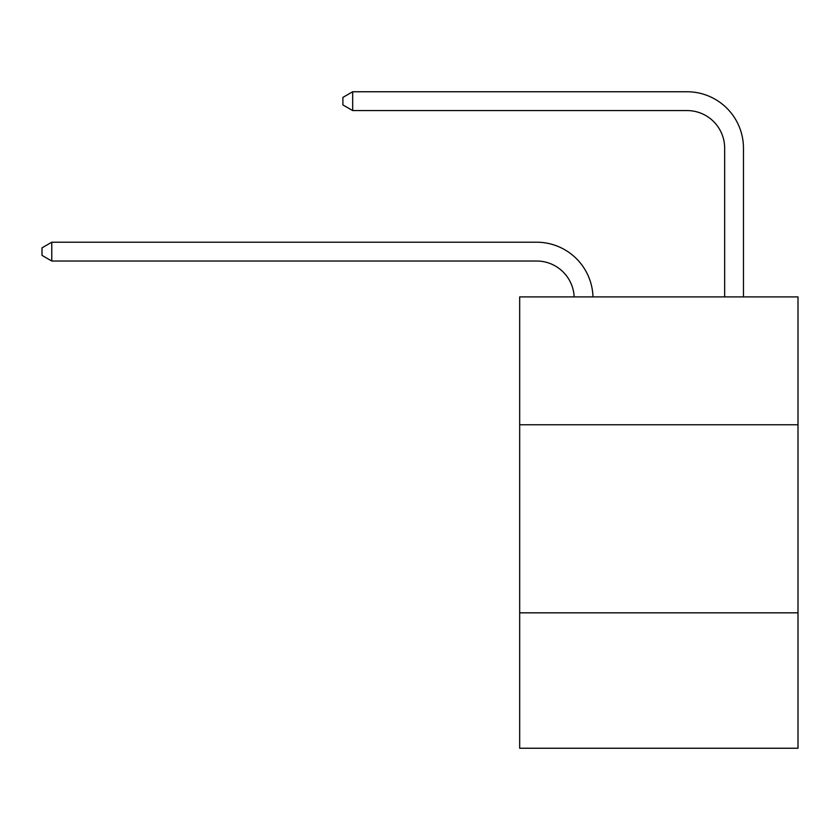 <?xml version="1.0" encoding="UTF-8"?>
<svg xmlns="http://www.w3.org/2000/svg" width="840" height="840" viewBox="0 0 840 840"><rect width="100%" height="100%" fill="white"/><g stroke="black" fill="none" stroke-linecap="round" stroke-linejoin="round"><path stroke-width="1.26" d="M519.677 424.778L798 424.778L798 296.898L519.677 296.898L519.677 748.24L798 748.24L798 612.832L519.677 612.832M798 612.832L798 424.778M574.172 296.898A37.611 37.611 0 0 0 536.592 261.019A37.611 37.611 0 0 1 574.172 296.898A37.611 37.611 0 0 0 536.592 261.019A37.611 37.611 0 0 1 574.172 296.898A37.611 37.611 0 0 0 536.592 261.019A37.611 37.611 0 0 1 574.172 296.898A37.611 37.611 0 0 0 536.592 261.019A37.611 37.611 0 0 1 574.172 296.898A37.611 37.611 0 0 0 536.592 261.019A37.611 37.611 0 0 1 574.172 296.898A37.611 37.611 0 0 0 536.592 261.019A37.611 37.611 0 0 1 574.172 296.898A37.611 37.611 0 0 0 536.592 261.019L51.776 261.019L42 255.371L42 247.853L51.776 242.203L536.592 242.203A56.416 56.416 0 0 1 592.988 296.898M724.658 296.898L724.658 148.176A37.611 37.611 0 0 0 687.047 110.565L352.674 110.565L342.899 104.927L342.899 97.398L352.674 91.76L687.047 91.76A56.416 56.416 0 0 1 743.463 148.176L743.463 296.898M51.776 242.203L536.592 242.203L51.776 242.203L536.592 242.203L51.776 242.203L536.592 242.203L51.776 242.203L536.592 242.203L51.776 242.203L536.592 242.203L51.776 242.203L536.592 242.203L51.776 242.203L51.776 261.019M724.658 148.176A37.611 37.611 0 0 0 687.047 110.565A37.611 37.611 0 0 1 724.658 148.176A37.611 37.611 0 0 0 687.047 110.565A37.611 37.611 0 0 1 724.658 148.176A37.611 37.611 0 0 0 687.047 110.565A37.611 37.611 0 0 1 724.658 148.176A37.611 37.611 0 0 0 687.047 110.565A37.611 37.611 0 0 1 724.658 148.176A37.611 37.611 0 0 0 687.047 110.565A37.611 37.611 0 0 1 724.658 148.176A37.611 37.611 0 0 0 687.047 110.565A37.611 37.611 0 0 1 724.658 148.176M352.674 91.76L687.047 91.76L352.674 91.76L687.047 91.76L352.674 91.76L687.047 91.76L352.674 91.76L687.047 91.76L352.674 91.76L687.047 91.76L352.674 91.76L687.047 91.76L352.674 91.76L352.674 110.565"/></g></svg>
